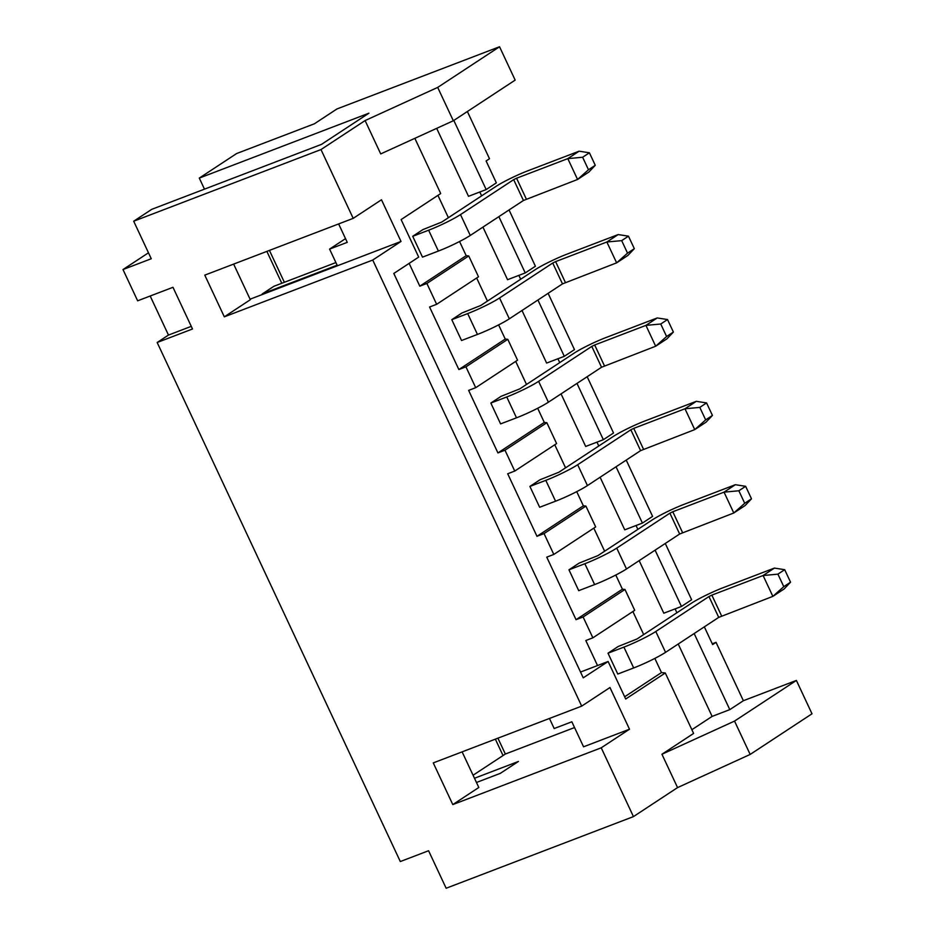 <?xml version="1.0" encoding="UTF-8"?>
<svg xmlns="http://www.w3.org/2000/svg" width="935" height="935" viewBox="0 0 935 935"><rect width="100%" height="100%" fill="white"/><g stroke="black" fill="none" stroke-linecap="round" stroke-linejoin="round"><path stroke-width="1.4" d="M529.9 486.434L540.079 479.737L558.873 472.233L613.173 436.54A25.455 2.606 154.9 0 1 645.045 420.925L696.294 401.325L706.579 402.927L712.435 415.432L706.054 422.176L694.74 429.609L640.604 450.635L587.437 485.581A25.455 2.606 154.9 0 1 555.565 501.195L539.659 507.273L529.9 486.434L545.795 480.345A25.455 2.606 154.9 0 0 577.678 464.73L630.844 429.784L640.604 450.635M712.435 415.432L705.656 419.897L694.74 429.609L684.981 408.77L699.801 407.391L705.656 419.897M706.579 402.927L699.801 407.391M568.959 569.812L579.139 563.115L597.933 555.612L652.233 519.93A25.455 2.606 154.9 0 1 684.104 504.316L735.342 484.704L745.639 486.305L751.495 498.811L745.113 505.554L733.8 512.988L679.663 534.014L626.497 568.959A25.455 2.606 154.9 0 1 594.625 584.574L578.718 590.651L568.959 569.812L584.854 563.723A25.455 2.606 154.9 0 0 616.738 548.109L669.892 513.163L679.663 534.014M751.495 498.811L744.716 503.275L733.8 512.988L724.041 492.149L738.849 490.77L744.716 503.275M745.639 486.305L738.849 490.77M608.007 653.191L618.187 646.494L636.992 638.991L691.281 603.309A25.455 2.606 154.9 0 1 723.164 587.694L774.402 568.083L784.699 569.684L790.554 582.189L784.173 588.933L772.859 596.366L718.723 617.392L665.556 652.338A25.455 2.606 154.9 0 1 633.685 667.952L617.778 674.042L608.007 653.191L623.914 647.113A25.455 2.606 154.9 0 0 655.797 631.499L708.952 596.542L718.723 617.392M790.554 582.189L783.775 586.654L772.859 596.366L763.089 575.528L777.908 574.148L783.775 586.654M784.699 569.684L777.908 574.148M643.502 449.209L633.743 428.37L684.981 408.77L696.294 401.325M633.743 428.37L630.844 429.784M682.562 532.588L672.791 511.749L724.041 492.149L735.342 484.704M672.791 511.749L669.892 513.163M721.621 615.966L711.851 595.127L763.089 575.528L774.402 568.083M711.851 595.127L708.952 596.542M462.124 751.869L478.813 787.492L452.797 804.591L433.267 762.902L581.699 706.124L609.971 687.529L629.5 729.218L583.557 746.796L571.846 721.785L554.174 728.54L549.453 718.454M476.464 782.478L500.307 773.362L518.411 761.464L474.489 778.259M750.162 754.44L734.536 721.095L796.386 680.435L812.001 713.791L750.162 754.44L677.559 787.597L661.933 754.253L693.606 733.426L665.288 672.978L625.702 699.006L608.124 661.489L583.241 677.84L393.81 273.452L418.693 257.09L401.115 219.573L440.712 193.545L414.848 138.333M694.156 633.533L729.803 709.63L743.372 700.712L796.386 680.435M704.335 626.847L712.645 644.577L716.035 642.345L743.372 700.712M665.276 543.469L691.643 599.756L681.463 606.453L663.803 613.208L639.166 560.626M655.096 550.154L681.463 606.453M626.216 460.09L652.595 516.377L642.415 523.074L624.744 529.829L600.106 477.247M616.036 466.775L642.415 523.074M587.157 376.712L613.535 432.998L603.356 439.695L585.684 446.451L561.047 393.869M729.803 709.63L712.131 716.397L678.226 644.016M537.672 408.268L544.299 422.433L546.846 422.702L556.606 443.552L514.753 471.065L507.693 473.764L536.982 536.304L583.358 505.812L585.906 506.08L544.053 533.593L536.982 536.304M554.759 444.768L565.57 467.839M576.72 491.646L583.358 505.812M585.906 506.08L595.665 526.931L553.812 554.443L544.053 533.593M553.812 554.443L546.753 557.143L576.042 619.683L622.418 589.19L624.966 589.459L583.113 616.983L576.042 619.683M593.818 528.146L604.629 551.218M615.779 575.025L622.418 589.19M624.966 589.459L634.725 610.31L592.872 637.822L583.113 616.983M592.872 637.822L585.801 640.522L597.523 665.545L608.124 661.489M632.878 611.525L643.689 634.596M654.839 658.404L661.477 672.569L624.662 696.774M580.518 672.043L597.523 665.545M661.477 672.569L665.288 672.978M734.536 721.095L661.933 754.253M691.865 729.721L712.131 716.397M677.559 787.597L633.451 816.606L446.147 888.25L428.581 850.733L400.309 861.544L157.173 342.502L168.475 335.069L150.184 296.021M629.5 729.218L601.228 747.813L452.797 804.591M473.075 775.232L505.344 754.031L574.546 727.547M712.271 643.783L716.035 642.345M503.03 755.538L495.351 739.153M281.797 283.27L266.861 251.386M505.344 754.031L497.911 738.171M284.357 282.288L269.432 250.405M250.077 299.188L337.406 265.785L329.587 249.107L345.518 238.635M157.173 342.502L192.505 328.991L172.975 287.302L137.644 300.813L122.999 269.549L148.478 252.789M581.699 706.124L372.738 260.047L224.318 316.825L204.788 275.135L353.208 218.358L320.985 149.565L365.094 120.568L380.72 153.913L453.323 120.755L437.697 87.411L499.547 46.75L515.162 80.106L453.323 120.755M122.999 269.549L151.26 258.738L133.693 221.209L320.985 149.565M633.451 816.606L601.228 747.813M337.406 265.785L401.01 241.452L381.48 199.763L353.208 218.358M401.01 241.452L372.738 260.047M514.753 471.065L504.993 450.214L497.923 452.926L468.634 390.386L475.705 387.686L465.934 366.836L458.863 369.547L429.574 307.007L436.645 304.307L426.874 283.457L419.815 286.168L409.133 263.378M437.931 195.368L448.391 217.703M459.552 241.51L466.191 255.676L468.727 255.945L478.498 276.795L436.645 304.307M476.651 278.011L487.451 301.082M498.612 324.889L505.239 339.054L507.787 339.323L517.546 360.174L475.705 387.686M515.699 361.389L526.51 384.46M557.914 358.759L559.726 362.616M537.929 300.018L564.296 356.317L546.624 363.072L521.999 310.49M518.855 275.369L520.666 279.238M498.869 216.639L525.236 272.938L507.565 279.694L482.939 227.111M479.795 191.991L481.618 195.859M467.371 111.522L489.496 158.74L486.106 160.972L496.356 182.863L486.177 189.56L468.505 196.315L436.68 128.364M675.093 608.895L676.905 612.764M636.034 525.517L637.845 529.385M596.974 442.138L598.786 446.007M509.049 209.954L535.416 266.241L525.236 272.938M548.109 293.333L574.476 349.62L564.296 356.317M576.977 383.397L603.356 439.695M504.993 450.214L546.846 422.702M191.278 326.35L168.475 335.069M673.387 332.054L666.597 336.518L660.741 324.013L667.52 319.548L673.387 332.054L666.994 338.797L655.68 346.231L601.544 367.256L548.389 402.202A25.455 2.606 154.9 0 1 516.506 417.816L500.599 423.894L490.84 403.055L506.747 396.966A25.455 2.606 154.9 0 0 538.618 381.351L591.785 346.406L601.544 367.256M604.442 365.83L594.683 344.992L645.921 325.38L657.235 317.947L667.52 319.548M666.597 336.518L655.68 346.231L645.921 325.38L660.741 324.013M594.683 344.992L591.785 346.406M490.84 403.055L501.02 396.358L519.825 388.855L574.113 353.161A25.455 2.606 154.9 0 1 605.985 337.547L657.235 317.947M634.327 248.675L627.537 253.14L621.681 240.634L628.472 236.169L634.327 248.675L627.934 255.419L616.633 262.852L562.484 283.878L509.33 318.823A25.455 2.606 154.9 0 1 477.446 334.438L461.551 340.515L451.78 319.676L467.687 313.587A25.455 2.606 154.9 0 0 499.559 297.973L552.725 263.027L562.484 283.878M565.383 282.452L555.624 261.613L606.862 242.001L618.175 234.568L628.472 236.169M627.537 253.14L616.633 262.852L606.862 242.001L621.681 240.634M555.624 261.613L552.725 263.027M451.78 319.676L461.96 312.98L480.765 305.476L535.054 269.783A25.455 2.606 154.9 0 1 566.937 254.168L618.175 234.568M595.268 165.296L588.477 169.761L582.622 157.255L589.412 152.791L595.268 165.296L588.886 172.04L577.573 179.473L523.436 200.487L470.27 235.445A25.455 2.606 154.9 0 1 438.386 251.059L422.491 257.137L412.721 236.298L428.627 230.209A25.455 2.606 154.9 0 0 460.499 214.594L513.666 179.649L523.436 200.487M526.323 199.073L516.564 178.223L567.802 158.623L579.116 151.19L589.412 152.791M588.477 169.761L577.573 179.473L567.802 158.623L582.622 157.255M516.564 178.223L513.666 179.649M412.721 236.298L422.9 229.601L441.706 222.098L495.994 186.404A25.455 2.606 154.9 0 1 527.878 170.789L579.116 151.19M419.815 286.168L466.191 255.676M426.874 283.457L468.727 255.945M458.863 369.547L505.239 339.054M465.934 366.836L507.787 339.323M497.923 452.926L544.299 422.433M133.693 221.209L151.786 209.311L321.511 144.364L368.916 113.193L199.295 178.082L236.613 153.55L314.359 123.806L336.986 108.939L499.547 46.75M233.645 264.091L250.323 299.714L224.318 316.825M329.587 249.107L347.259 242.352L338.634 223.932M204.484 189.162L199.295 178.082M437.697 87.411L365.094 120.568M486.177 189.56L453.802 120.44M262.805 294.326L262.536 293.754L261.519 294.817M335.899 262.571L273.85 286.309L262.536 293.754L337.138 265.213M577.678 464.73L587.437 485.581M555.565 501.195L545.795 480.345M616.738 548.109L626.497 568.959M594.625 584.574L584.854 563.723M655.797 631.499L665.556 652.338M633.685 667.952L623.914 647.113M538.618 381.351L548.389 402.202M516.506 417.816L506.747 396.966M499.559 297.973L509.33 318.823M477.446 334.438L467.687 313.587M460.499 214.594L470.27 235.445M438.386 251.059L428.627 230.209"/></g></svg>
